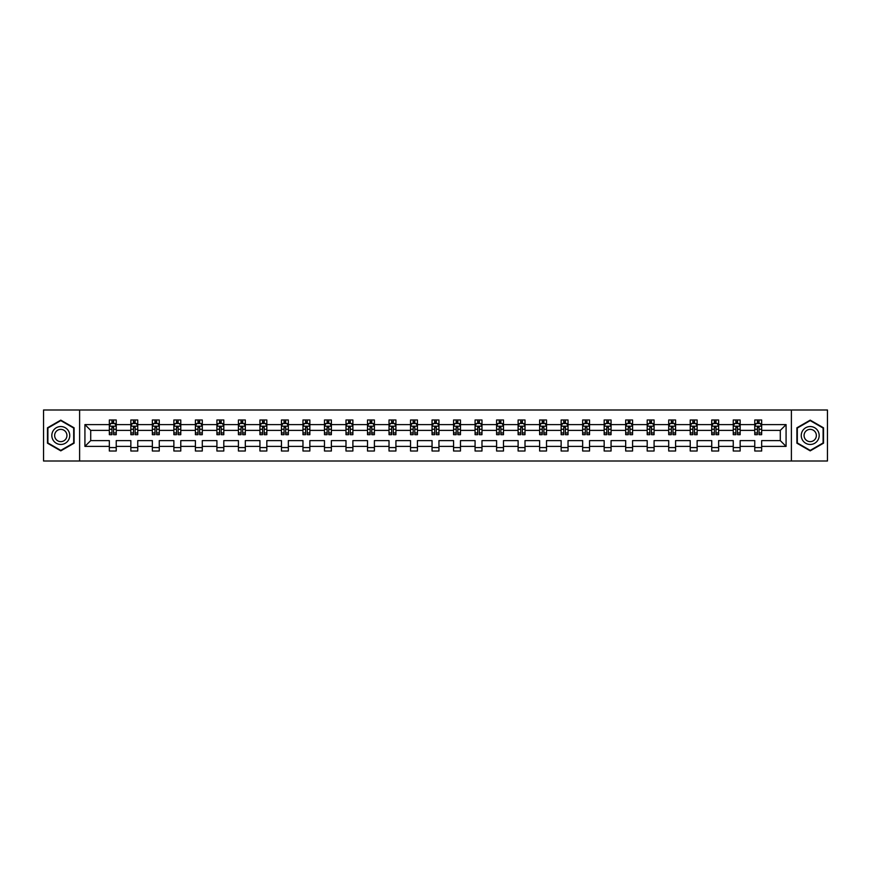 <?xml version="1.0" encoding="UTF-8"?>
<svg xmlns="http://www.w3.org/2000/svg" width="871" height="871" viewBox="0 0 871 871"><rect width="100%" height="100%" fill="white"/><g stroke="black" fill="none" stroke-linecap="round" stroke-linejoin="round"><path stroke-width="1.31" d="M791.391 461.009L827.45 461.009L827.45 409.991L791.391 409.991L791.391 461.009L79.609 461.009L79.609 409.991L43.55 409.991L43.55 461.009L79.609 461.009M761.668 446.398L761.668 440.606L780.285 440.606L786.078 446.398L761.668 446.398L761.668 451.015L754.765 451.015L754.765 446.398L740.154 446.398L740.154 451.015L733.251 451.015L733.251 446.398L718.64 446.398L718.64 451.015L711.738 451.015L711.738 446.398L697.127 446.398L697.127 451.015L690.224 451.015L690.224 446.398L675.602 446.398L675.602 451.015L668.71 451.015L668.71 446.398L654.088 446.398L654.088 451.015L647.197 451.015L647.197 446.398L632.575 446.398L632.575 451.015L625.683 451.015L625.683 446.398L611.061 446.398L611.061 451.015L604.169 451.015L604.169 446.398L589.547 446.398L589.547 451.015L582.655 451.015L582.655 446.398L568.034 446.398L568.034 451.015L561.142 451.015L561.142 446.398L546.52 446.398L546.52 451.015L539.628 451.015L539.628 446.398L525.006 446.398L525.006 451.015L518.114 451.015L518.114 446.398L503.492 446.398L503.492 451.015L496.601 451.015L496.601 446.398L481.979 446.398L481.979 451.015L475.076 451.015L475.076 446.398L460.465 446.398L460.465 451.015L453.562 451.015L453.562 446.398L438.951 446.398L438.951 451.015L432.049 451.015L432.049 446.398L417.438 446.398L417.438 451.015L410.535 451.015L410.535 446.398L395.924 446.398L395.924 451.015L389.021 451.015L389.021 446.398L374.399 446.398L374.399 451.015L367.508 451.015L367.508 446.398L352.886 446.398L352.886 451.015L345.994 451.015L345.994 446.398L331.372 446.398L331.372 451.015L324.48 451.015L324.48 446.398L309.858 446.398L309.858 451.015L302.966 451.015L302.966 446.398L288.345 446.398L288.345 451.015L281.453 451.015L281.453 446.398L266.831 446.398L266.831 451.015L259.939 451.015L259.939 446.398L245.317 446.398L245.317 451.015L238.425 451.015L238.425 446.398L223.803 446.398L223.803 451.015L216.912 451.015L216.912 446.398L202.29 446.398L202.29 451.015L195.398 451.015L195.398 446.398L180.776 446.398L180.776 451.015L173.873 451.015L173.873 446.398L159.262 446.398L159.262 451.015L152.36 451.015L152.36 446.398L137.749 446.398L137.749 451.015L130.846 451.015L130.846 446.398L116.235 446.398L116.235 451.015L109.332 451.015L109.332 446.398L84.923 446.398L84.923 424.602L109.332 424.602L109.332 419.985L116.235 419.985L116.235 424.602L130.846 424.602L130.846 419.985L137.749 419.985L137.749 424.602L152.36 424.602L152.36 419.985L159.262 419.985L159.262 424.602L173.873 424.602L173.873 419.985L180.776 419.985L180.776 424.602L195.398 424.602L195.398 419.985L202.29 419.985L202.29 424.602L216.912 424.602L216.912 419.985L223.803 419.985L223.803 424.602L238.425 424.602L238.425 419.985L245.317 419.985L245.317 424.602L259.939 424.602L259.939 419.985L266.831 419.985L266.831 424.602L281.453 424.602L281.453 419.985L288.345 419.985L288.345 424.602L302.966 424.602L302.966 419.985L309.858 419.985L309.858 424.602L324.48 424.602L324.48 419.985L331.372 419.985L331.372 424.602L345.994 424.602L345.994 419.985L352.886 419.985L352.886 424.602L367.508 424.602L367.508 419.985L374.399 419.985L374.399 424.602L389.021 424.602L389.021 419.985L395.924 419.985L395.924 424.602L410.535 424.602L410.535 419.985L417.438 419.985L417.438 424.602L432.049 424.602L432.049 419.985L438.951 419.985L438.951 424.602L453.562 424.602L453.562 419.985L460.465 419.985L460.465 424.602L475.076 424.602L475.076 419.985L481.979 419.985L481.979 424.602L496.601 424.602L496.601 419.985L503.492 419.985L503.492 424.602L518.114 424.602L518.114 419.985L525.006 419.985L525.006 424.602L539.628 424.602L539.628 419.985L546.52 419.985L546.52 424.602L561.142 424.602L561.142 419.985L568.034 419.985L568.034 424.602L582.655 424.602L582.655 419.985L589.547 419.985L589.547 424.602L604.169 424.602L604.169 419.985L611.061 419.985L611.061 424.602L625.683 424.602L625.683 419.985L632.575 419.985L632.575 424.602L647.197 424.602L647.197 419.985L654.088 419.985L654.088 424.602L668.71 424.602L668.71 419.985L675.602 419.985L675.602 424.602L690.224 424.602L690.224 419.985L697.127 419.985L697.127 424.602L711.738 424.602L711.738 419.985L718.64 419.985L718.64 424.602L733.251 424.602L733.251 419.985L740.154 419.985L740.154 424.602L754.765 424.602L754.765 419.985L761.668 419.985L761.668 424.602L786.078 424.602L786.078 446.398M791.391 409.991L79.609 409.991M754.765 424.602L754.765 430.394L740.154 430.394L740.154 424.602M740.154 446.398L740.154 440.606L754.765 440.606L754.765 446.398M733.251 424.602L733.251 430.394L718.64 430.394L718.64 424.602M718.64 446.398L718.64 440.606L733.251 440.606L733.251 446.398M711.738 424.602L711.738 430.394L697.127 430.394L697.127 424.602M697.127 446.398L697.127 440.606L711.738 440.606L711.738 446.398M690.224 424.602L690.224 430.394L675.602 430.394L675.602 424.602M675.602 446.398L675.602 440.606L690.224 440.606L690.224 446.398M668.71 424.602L668.71 430.394L654.088 430.394L654.088 424.602M654.088 446.398L654.088 440.606L668.71 440.606L668.71 446.398M647.197 424.602L647.197 430.394L632.575 430.394L632.575 424.602M632.575 446.398L632.575 440.606L647.197 440.606L647.197 446.398M625.683 424.602L625.683 430.394L611.061 430.394L611.061 424.602M611.061 446.398L611.061 440.606L625.683 440.606L625.683 446.398M604.169 424.602L604.169 430.394L589.547 430.394L589.547 424.602M589.547 446.398L589.547 440.606L604.169 440.606L604.169 446.398M582.655 424.602L582.655 430.394L568.034 430.394L568.034 424.602M568.034 446.398L568.034 440.606L582.655 440.606L582.655 446.398M561.142 424.602L561.142 430.394L546.52 430.394L546.52 424.602M546.52 446.398L546.52 440.606L561.142 440.606L561.142 446.398M539.628 424.602L539.628 430.394L525.006 430.394L525.006 424.602M525.006 446.398L525.006 440.606L539.628 440.606L539.628 446.398M518.114 424.602L518.114 430.394L503.492 430.394L503.492 424.602M503.492 446.398L503.492 440.606L518.114 440.606L518.114 446.398M496.601 424.602L496.601 430.394L481.979 430.394L481.979 424.602M481.979 446.398L481.979 440.606L496.601 440.606L496.601 446.398M475.076 424.602L475.076 430.394L460.465 430.394L460.465 424.602M460.465 446.398L460.465 440.606L475.076 440.606L475.076 446.398M453.562 424.602L453.562 430.394L438.951 430.394L438.951 424.602M438.951 446.398L438.951 440.606L453.562 440.606L453.562 446.398M432.049 424.602L432.049 430.394L417.438 430.394L417.438 424.602M417.438 446.398L417.438 440.606L432.049 440.606L432.049 446.398M410.535 424.602L410.535 430.394L395.924 430.394L395.924 424.602M395.924 446.398L395.924 440.606L410.535 440.606L410.535 446.398M389.021 424.602L389.021 430.394L374.399 430.394L374.399 424.602M374.399 446.398L374.399 440.606L389.021 440.606L389.021 446.398M367.508 424.602L367.508 430.394L352.886 430.394L352.886 424.602M352.886 446.398L352.886 440.606L367.508 440.606L367.508 446.398M345.994 424.602L345.994 430.394L331.372 430.394L331.372 424.602M331.372 446.398L331.372 440.606L345.994 440.606L345.994 446.398M324.48 424.602L324.48 430.394L309.858 430.394L309.858 424.602M309.858 446.398L309.858 440.606L324.48 440.606L324.48 446.398M302.966 424.602L302.966 430.394L288.345 430.394L288.345 424.602M288.345 446.398L288.345 440.606L302.966 440.606L302.966 446.398M281.453 424.602L281.453 430.394L266.831 430.394L266.831 424.602M266.831 446.398L266.831 440.606L281.453 440.606L281.453 446.398M259.939 424.602L259.939 430.394L245.317 430.394L245.317 424.602M245.317 446.398L245.317 440.606L259.939 440.606L259.939 446.398M238.425 424.602L238.425 430.394L223.803 430.394L223.803 424.602M223.803 446.398L223.803 440.606L238.425 440.606L238.425 446.398M216.912 424.602L216.912 430.394L202.29 430.394L202.29 424.602M202.29 446.398L202.29 440.606L216.912 440.606L216.912 446.398M195.398 424.602L195.398 430.394L180.776 430.394L180.776 424.602M180.776 446.398L180.776 440.606L195.398 440.606L195.398 446.398M173.873 424.602L173.873 430.394L159.262 430.394L159.262 424.602M159.262 446.398L159.262 440.606L173.873 440.606L173.873 446.398M152.36 424.602L152.36 430.394L137.749 430.394L137.749 424.602M137.749 446.398L137.749 440.606L152.36 440.606L152.36 446.398M130.846 424.602L130.846 430.394L116.235 430.394L116.235 424.602M116.235 446.398L116.235 440.606L130.846 440.606L130.846 446.398M109.332 424.602L109.332 430.394L90.715 430.394L90.715 440.606L109.332 440.606L109.332 446.398M84.923 424.602L90.715 430.394M780.285 440.606L780.285 430.394L761.668 430.394L761.668 424.602M757.389 423.437L759.044 423.437M735.875 423.437L737.53 423.437M714.362 423.437L716.016 423.437M692.848 423.437L694.503 423.437M671.334 423.437L672.989 423.437M649.82 423.437L651.475 423.437M628.307 423.437L629.962 423.437M606.793 423.437L608.448 423.437M585.279 423.437L586.934 423.437M563.755 423.437L565.41 423.437M542.241 423.437L543.896 423.437M520.727 423.437L522.382 423.437M499.214 423.437L500.869 423.437M477.7 423.437L479.355 423.437M456.186 423.437L457.841 423.437M434.673 423.437L436.327 423.437M413.159 423.437L414.814 423.437M391.645 423.437L393.3 423.437M370.131 423.437L371.786 423.437M348.618 423.437L350.273 423.437M327.104 423.437L328.759 423.437M305.59 423.437L307.245 423.437M284.066 423.437L285.721 423.437M262.552 423.437L264.207 423.437M241.038 423.437L242.693 423.437M219.525 423.437L221.18 423.437M198.011 423.437L199.666 423.437M176.497 423.437L178.152 423.437M154.984 423.437L156.638 423.437M133.47 423.437L135.125 423.437M111.956 423.437L113.611 423.437M109.332 447.563L116.235 447.563M130.846 447.563L137.749 447.563M152.36 447.563L159.262 447.563M173.873 447.563L180.776 447.563M195.398 447.563L202.29 447.563M216.912 447.563L223.803 447.563M238.425 447.563L245.317 447.563M259.939 447.563L266.831 447.563M281.453 447.563L288.345 447.563M302.966 447.563L309.858 447.563M324.48 447.563L331.372 447.563M345.994 447.563L352.886 447.563M367.508 447.563L374.399 447.563M389.021 447.563L395.924 447.563M410.535 447.563L417.438 447.563M432.049 447.563L438.951 447.563M453.562 447.563L460.465 447.563M475.076 447.563L481.979 447.563M496.601 447.563L503.492 447.563M518.114 447.563L525.006 447.563M539.628 447.563L546.52 447.563M561.142 447.563L568.034 447.563M582.655 447.563L589.547 447.563M604.169 447.563L611.061 447.563M625.683 447.563L632.575 447.563M647.197 447.563L654.088 447.563M668.71 447.563L675.602 447.563M690.224 447.563L697.127 447.563M711.738 447.563L718.64 447.563M733.251 447.563L740.154 447.563M754.765 447.563L761.668 447.563M90.715 440.606L84.923 446.398M786.078 424.602L780.285 430.394M74.1 427.813L60.785 420.138L47.48 427.813L47.48 443.187L60.785 450.862L74.1 443.187L74.1 427.813M796.9 427.813L796.9 443.187L810.215 450.862L823.52 443.187L823.52 427.813L810.215 420.138L796.9 427.813M113.611 421.782L111.956 421.782M110.628 423.665L109.332 423.665L109.332 419.985L111.956 419.985L111.956 423.502M109.332 432.941L109.332 434.673L111.956 434.673L111.956 432.941L109.332 432.941L109.332 430.394M116.235 430.394L116.235 434.673L113.611 434.673L113.611 427.291L111.956 427.291L111.956 432.941M114.939 423.665L116.235 423.665L116.235 419.985L113.611 419.985L113.611 423.502M116.235 426.257L114.852 423.502L110.715 423.502L109.332 426.257M135.125 421.782L133.47 421.782M132.142 423.665L130.846 423.665L130.846 419.985L133.47 419.985L133.47 423.502M130.846 432.941L130.846 434.673L133.47 434.673L133.47 432.941L130.846 432.941L130.846 430.394M137.749 430.394L137.749 434.673L135.125 434.673L135.125 427.291L133.47 427.291L133.47 432.941M136.453 423.665L137.749 423.665L137.749 419.985L135.125 419.985L135.125 423.502M137.749 426.257L136.366 423.502L132.229 423.502L130.846 426.257M156.638 421.782L154.984 421.782M153.655 423.665L152.36 423.665L152.36 419.985L154.984 419.985L154.984 423.502M152.36 432.941L152.36 434.673L154.984 434.673L154.984 432.941L152.36 432.941L152.36 430.394M159.262 430.394L159.262 434.673L156.638 434.673L156.638 427.291L154.984 427.291L154.984 432.941M157.967 423.665L159.262 423.665L159.262 419.985L156.638 419.985L156.638 423.502M159.262 426.257L157.88 423.502L153.742 423.502L152.36 426.257M53.022 431.014A8.96 8.96 0 0 0 56.31 443.263A8.96 8.96 0 0 0 68.548 439.986A8.96 8.96 0 0 0 65.271 427.737A8.96 8.96 0 0 0 53.022 431.014M55.472 432.43A6.141 6.141 0 0 0 57.726 440.813A6.141 6.141 0 0 0 66.109 438.57A6.141 6.141 0 0 0 63.855 430.187A6.141 6.141 0 0 0 55.472 432.43M73.687 428.053L73.687 442.947L60.785 450.394L47.894 442.947L47.894 428.053L60.785 420.606L73.687 428.053M802.452 431.014A8.96 8.96 0 0 0 805.729 443.263A8.96 8.96 0 0 0 817.978 439.986A8.96 8.96 0 0 0 814.69 427.737A8.96 8.96 0 0 0 802.452 431.014M804.891 432.43A6.141 6.141 0 0 0 807.145 440.813A6.141 6.141 0 0 0 815.528 438.57A6.141 6.141 0 0 0 813.274 430.187A6.141 6.141 0 0 0 804.891 432.43M823.106 428.053L823.106 442.947L810.215 450.394L797.313 442.947L797.313 428.053L810.215 420.606L823.106 428.053M178.152 421.782L176.497 421.782M175.18 423.665L173.873 423.665L173.873 419.985L176.497 419.985L176.497 423.502M173.873 432.941L173.873 434.673L176.497 434.673L176.497 432.941L173.873 432.941L173.873 430.394M180.776 430.394L180.776 434.673L178.152 434.673L178.152 427.291L176.497 427.291L176.497 432.941M179.48 423.665L180.776 423.665L180.776 419.985L178.152 419.985L178.152 423.502M180.776 426.257L179.393 423.502L175.256 423.502L173.873 426.257M199.666 421.782L198.011 421.782M196.694 423.665L195.398 423.665L195.398 419.985L198.011 419.985L198.011 423.502M195.398 432.941L195.398 434.673L198.011 434.673L198.011 432.941L195.398 432.941L195.398 430.394M202.29 430.394L202.29 434.673L199.666 434.673L199.666 427.291L198.011 427.291L198.011 432.941M200.994 423.665L202.29 423.665L202.29 419.985L199.666 419.985L199.666 423.502M202.29 426.257L200.907 423.502L196.77 423.502L195.398 426.257M221.18 421.782L219.525 421.782M218.207 423.665L216.912 423.665L216.912 419.985L219.525 419.985L219.525 423.502M216.912 432.941L216.912 434.673L219.525 434.673L219.525 432.941L216.912 432.941L216.912 430.394M223.803 430.394L223.803 434.673L221.18 434.673L221.18 427.291L219.525 427.291L219.525 432.941M222.508 423.665L223.803 423.665L223.803 419.985L221.18 419.985L221.18 423.502M223.803 426.257L222.421 423.502L218.283 423.502L216.912 426.257M242.693 421.782L241.038 421.782M239.721 423.665L238.425 423.665L238.425 419.985L241.038 419.985L241.038 423.502M238.425 432.941L238.425 434.673L241.038 434.673L241.038 432.941L238.425 432.941L238.425 430.394M245.317 430.394L245.317 434.673L242.693 434.673L242.693 427.291L241.038 427.291L241.038 432.941M244.022 423.665L245.317 423.665L245.317 419.985L242.693 419.985L242.693 423.502M245.317 426.257L243.934 423.502L239.797 423.502L238.425 426.257M264.207 421.782L262.552 421.782M261.235 423.665L259.939 423.665L259.939 419.985L262.552 419.985L262.552 423.502M259.939 432.941L259.939 434.673L262.552 434.673L262.552 432.941L259.939 432.941L259.939 430.394M266.831 430.394L266.831 434.673L264.207 434.673L264.207 427.291L262.552 427.291L262.552 432.941M265.535 423.665L266.831 423.665L266.831 419.985L264.207 419.985L264.207 423.502M266.831 426.257L265.448 423.502L261.311 423.502L259.939 426.257M285.721 421.782L284.066 421.782M282.748 423.665L281.453 423.665L281.453 419.985L284.066 419.985L284.066 423.502M281.453 432.941L281.453 434.673L284.066 434.673L284.066 432.941L281.453 432.941L281.453 430.394M288.345 430.394L288.345 434.673L285.721 434.673L285.721 427.291L284.066 427.291L284.066 432.941M287.049 423.665L288.345 423.665L288.345 419.985L285.721 419.985L285.721 423.502M288.345 426.257L286.962 423.502L282.825 423.502L281.453 426.257M307.245 421.782L305.59 421.782M304.262 423.665L302.966 423.665L302.966 419.985L305.59 419.985L305.59 423.502M302.966 432.941L302.966 434.673L305.59 434.673L305.59 432.941L302.966 432.941L302.966 430.394M309.858 430.394L309.858 434.673L307.245 434.673L307.245 427.291L305.59 427.291L305.59 432.941M308.563 423.665L309.858 423.665L309.858 419.985L307.245 419.985L307.245 423.502M309.858 426.257L308.486 423.502L304.349 423.502L302.966 426.257M328.759 421.782L327.104 421.782M325.776 423.665L324.48 423.665L324.48 419.985L327.104 419.985L327.104 423.502M324.48 432.941L324.48 434.673L327.104 434.673L327.104 432.941L324.48 432.941L324.48 430.394M331.372 430.394L331.372 434.673L328.759 434.673L328.759 427.291L327.104 427.291L327.104 432.941M330.076 423.665L331.372 423.665L331.372 419.985L328.759 419.985L328.759 423.502M331.372 426.257L330 423.502L325.863 423.502L324.48 426.257M350.273 421.782L348.618 421.782M347.289 423.665L345.994 423.665L345.994 419.985L348.618 419.985L348.618 423.502M345.994 432.941L345.994 434.673L348.618 434.673L348.618 432.941L345.994 432.941L345.994 430.394M352.886 430.394L352.886 434.673L350.273 434.673L350.273 427.291L348.618 427.291L348.618 432.941M351.59 423.665L352.886 423.665L352.886 419.985L350.273 419.985L350.273 423.502M352.886 426.257L351.514 423.502L347.377 423.502L345.994 426.257M371.786 421.782L370.131 421.782M368.803 423.665L367.508 423.665L367.508 419.985L370.131 419.985L370.131 423.502M367.508 432.941L367.508 434.673L370.131 434.673L370.131 432.941L367.508 432.941L367.508 430.394M374.399 430.394L374.399 434.673L371.786 434.673L371.786 427.291L370.131 427.291L370.131 432.941M373.104 423.665L374.399 423.665L374.399 419.985L371.786 419.985L371.786 423.502M374.399 426.257L373.028 423.502L368.89 423.502L367.508 426.257M393.3 421.782L391.645 421.782M390.317 423.665L389.021 423.665L389.021 419.985L391.645 419.985L391.645 423.502M389.021 432.941L389.021 434.673L391.645 434.673L391.645 432.941L389.021 432.941L389.021 430.394M395.924 430.394L395.924 434.673L393.3 434.673L393.3 427.291L391.645 427.291L391.645 432.941M394.617 423.665L395.924 423.665L395.924 419.985L393.3 419.985L393.3 423.502M395.924 426.257L394.541 423.502L390.404 423.502L389.021 426.257M414.814 421.782L413.159 421.782M411.831 423.665L410.535 423.665L410.535 419.985L413.159 419.985L413.159 423.502M410.535 432.941L410.535 434.673L413.159 434.673L413.159 432.941L410.535 432.941L410.535 430.394M417.438 430.394L417.438 434.673L414.814 434.673L414.814 427.291L413.159 427.291L413.159 432.941M416.142 423.665L417.438 423.665L417.438 419.985L414.814 419.985L414.814 423.502M417.438 426.257L416.055 423.502L411.918 423.502L410.535 426.257M436.327 421.782L434.673 421.782M433.344 423.665L432.049 423.665L432.049 419.985L434.673 419.985L434.673 423.502M432.049 432.941L432.049 434.673L434.673 434.673L434.673 432.941L432.049 432.941L432.049 430.394M438.951 430.394L438.951 434.673L436.327 434.673L436.327 427.291L434.673 427.291L434.673 432.941M437.656 423.665L438.951 423.665L438.951 419.985L436.327 419.985L436.327 423.502M438.951 426.257L437.569 423.502L433.431 423.502L432.049 426.257M457.841 421.782L456.186 421.782M454.858 423.665L453.562 423.665L453.562 419.985L456.186 419.985L456.186 423.502M453.562 432.941L453.562 434.673L456.186 434.673L456.186 432.941L453.562 432.941L453.562 430.394M460.465 430.394L460.465 434.673L457.841 434.673L457.841 427.291L456.186 427.291L456.186 432.941M459.169 423.665L460.465 423.665L460.465 419.985L457.841 419.985L457.841 423.502M460.465 426.257L459.082 423.502L454.945 423.502L453.562 426.257M479.355 421.782L477.7 421.782M476.383 423.665L475.076 423.665L475.076 419.985L477.7 419.985L477.7 423.502M475.076 432.941L475.076 434.673L477.7 434.673L477.7 432.941L475.076 432.941L475.076 430.394M481.979 430.394L481.979 434.673L479.355 434.673L479.355 427.291L477.7 427.291L477.7 432.941M480.683 423.665L481.979 423.665L481.979 419.985L479.355 419.985L479.355 423.502M481.979 426.257L480.596 423.502L476.459 423.502L475.076 426.257M500.869 421.782L499.214 421.782M497.896 423.665L496.601 423.665L496.601 419.985L499.214 419.985L499.214 423.502M496.601 432.941L496.601 434.673L499.214 434.673L499.214 432.941L496.601 432.941L496.601 430.394M503.492 430.394L503.492 434.673L500.869 434.673L500.869 427.291L499.214 427.291L499.214 432.941M502.197 423.665L503.492 423.665L503.492 419.985L500.869 419.985L500.869 423.502M503.492 426.257L502.11 423.502L497.972 423.502L496.601 426.257M522.382 421.782L520.727 421.782M519.41 423.665L518.114 423.665L518.114 419.985L520.727 419.985L520.727 423.502M518.114 432.941L518.114 434.673L520.727 434.673L520.727 432.941L518.114 432.941L518.114 430.394M525.006 430.394L525.006 434.673L522.382 434.673L522.382 427.291L520.727 427.291L520.727 432.941M523.711 423.665L525.006 423.665L525.006 419.985L522.382 419.985L522.382 423.502M525.006 426.257L523.623 423.502L519.486 423.502L518.114 426.257M543.896 421.782L542.241 421.782M540.924 423.665L539.628 423.665L539.628 419.985L542.241 419.985L542.241 423.502M539.628 432.941L539.628 434.673L542.241 434.673L542.241 432.941L539.628 432.941L539.628 430.394M546.52 430.394L546.52 434.673L543.896 434.673L543.896 427.291L542.241 427.291L542.241 432.941M545.224 423.665L546.52 423.665L546.52 419.985L543.896 419.985L543.896 423.502M546.52 426.257L545.137 423.502L541 423.502L539.628 426.257M565.41 421.782L563.755 421.782M562.437 423.665L561.142 423.665L561.142 419.985L563.755 419.985L563.755 423.502M561.142 432.941L561.142 434.673L563.755 434.673L563.755 432.941L561.142 432.941L561.142 430.394M568.034 430.394L568.034 434.673L565.41 434.673L565.41 427.291L563.755 427.291L563.755 432.941M566.738 423.665L568.034 423.665L568.034 419.985L565.41 419.985L565.41 423.502M568.034 426.257L566.651 423.502L562.514 423.502L561.142 426.257M586.934 421.782L585.279 421.782M583.951 423.665L582.655 423.665L582.655 419.985L585.279 419.985L585.279 423.502M582.655 432.941L582.655 434.673L585.279 434.673L585.279 432.941L582.655 432.941L582.655 430.394M589.547 430.394L589.547 434.673L586.934 434.673L586.934 427.291L585.279 427.291L585.279 432.941M588.252 423.665L589.547 423.665L589.547 419.985L586.934 419.985L586.934 423.502M589.547 426.257L588.175 423.502L584.038 423.502L582.655 426.257M608.448 421.782L606.793 421.782M605.465 423.665L604.169 423.665L604.169 419.985L606.793 419.985L606.793 423.502M604.169 432.941L604.169 434.673L606.793 434.673L606.793 432.941L604.169 432.941L604.169 430.394M611.061 430.394L611.061 434.673L608.448 434.673L608.448 427.291L606.793 427.291L606.793 432.941M609.765 423.665L611.061 423.665L611.061 419.985L608.448 419.985L608.448 423.502M611.061 426.257L609.689 423.502L605.552 423.502L604.169 426.257M629.962 421.782L628.307 421.782M626.978 423.665L625.683 423.665L625.683 419.985L628.307 419.985L628.307 423.502M625.683 432.941L625.683 434.673L628.307 434.673L628.307 432.941L625.683 432.941L625.683 430.394M632.575 430.394L632.575 434.673L629.962 434.673L629.962 427.291L628.307 427.291L628.307 432.941M631.279 423.665L632.575 423.665L632.575 419.985L629.962 419.985L629.962 423.502M632.575 426.257L631.203 423.502L627.066 423.502L625.683 426.257M651.475 421.782L649.82 421.782M648.492 423.665L647.197 423.665L647.197 419.985L649.82 419.985L649.82 423.502M647.197 432.941L647.197 434.673L649.82 434.673L649.82 432.941L647.197 432.941L647.197 430.394M654.088 430.394L654.088 434.673L651.475 434.673L651.475 427.291L649.82 427.291L649.82 432.941M652.793 423.665L654.088 423.665L654.088 419.985L651.475 419.985L651.475 423.502M654.088 426.257L652.717 423.502L648.579 423.502L647.197 426.257M672.989 421.782L671.334 421.782M670.006 423.665L668.71 423.665L668.71 419.985L671.334 419.985L671.334 423.502M668.71 432.941L668.71 434.673L671.334 434.673L671.334 432.941L668.71 432.941L668.71 430.394M675.602 430.394L675.602 434.673L672.989 434.673L672.989 427.291L671.334 427.291L671.334 432.941M674.306 423.665L675.602 423.665L675.602 419.985L672.989 419.985L672.989 423.502M675.602 426.257L674.23 423.502L670.093 423.502L668.71 426.257M694.503 421.782L692.848 421.782M691.52 423.665L690.224 423.665L690.224 419.985L692.848 419.985L692.848 423.502M690.224 432.941L690.224 434.673L692.848 434.673L692.848 432.941L690.224 432.941L690.224 430.394M697.127 430.394L697.127 434.673L694.503 434.673L694.503 427.291L692.848 427.291L692.848 432.941M695.82 423.665L697.127 423.665L697.127 419.985L694.503 419.985L694.503 423.502M697.127 426.257L695.744 423.502L691.607 423.502L690.224 426.257M716.016 421.782L714.362 421.782M713.033 423.665L711.738 423.665L711.738 419.985L714.362 419.985L714.362 423.502M711.738 432.941L711.738 434.673L714.362 434.673L714.362 432.941L711.738 432.941L711.738 430.394M718.64 430.394L718.64 434.673L716.016 434.673L716.016 427.291L714.362 427.291L714.362 432.941M717.345 423.665L718.64 423.665L718.64 419.985L716.016 419.985L716.016 423.502M718.64 426.257L717.258 423.502L713.12 423.502L711.738 426.257M737.53 421.782L735.875 421.782M734.547 423.665L733.251 423.665L733.251 419.985L735.875 419.985L735.875 423.502M733.251 432.941L733.251 434.673L735.875 434.673L735.875 432.941L733.251 432.941L733.251 430.394M740.154 430.394L740.154 434.673L737.53 434.673L737.53 427.291L735.875 427.291L735.875 432.941M738.858 423.665L740.154 423.665L740.154 419.985L737.53 419.985L737.53 423.502M740.154 426.257L738.771 423.502L734.634 423.502L733.251 426.257M759.044 421.782L757.389 421.782M756.061 423.665L754.765 423.665L754.765 419.985L757.389 419.985L757.389 423.502M754.765 432.941L754.765 434.673L757.389 434.673L757.389 432.941L754.765 432.941L754.765 430.394M761.668 430.394L761.668 434.673L759.044 434.673L759.044 427.291L757.389 427.291L757.389 432.941M760.372 423.665L761.668 423.665L761.668 419.985L759.044 419.985L759.044 423.502M761.668 426.257L760.285 423.502L756.148 423.502L754.765 426.257M116.191 426.191L109.365 426.191M116.235 432.941L113.611 432.941M111.956 429.251L109.332 429.251M116.235 429.251L113.611 429.251M113.611 422.653L111.956 422.653M137.705 426.191L130.879 426.191M137.749 432.941L135.125 432.941M133.47 429.251L130.846 429.251M137.749 429.251L135.125 429.251M135.125 422.653L133.47 422.653M159.23 426.191L152.403 426.191M159.262 432.941L156.638 432.941M154.984 429.251L152.36 429.251M159.262 429.251L156.638 429.251M156.638 422.653L154.984 422.653M180.743 426.191L173.917 426.191M180.776 432.941L178.152 432.941M176.497 429.251L173.873 429.251M180.776 429.251L178.152 429.251M178.152 422.653L176.497 422.653M202.257 426.191L195.431 426.191M202.29 432.941L199.666 432.941M198.011 429.251L195.398 429.251M202.29 429.251L199.666 429.251M199.666 422.653L198.011 422.653M223.771 426.191L216.944 426.191M223.803 432.941L221.18 432.941M219.525 429.251L216.912 429.251M223.803 429.251L221.18 429.251M221.18 422.653L219.525 422.653M245.284 426.191L238.458 426.191M245.317 432.941L242.693 432.941M241.038 429.251L238.425 429.251M245.317 429.251L242.693 429.251M242.693 422.653L241.038 422.653M266.798 426.191L259.972 426.191M266.831 432.941L264.207 432.941M262.552 429.251L259.939 429.251M266.831 429.251L264.207 429.251M264.207 422.653L262.552 422.653M288.312 426.191L281.485 426.191M288.345 432.941L285.721 432.941M284.066 429.251L281.453 429.251M288.345 429.251L285.721 429.251M285.721 422.653L284.066 422.653M309.826 426.191L302.999 426.191M309.858 432.941L307.245 432.941M305.59 429.251L302.966 429.251M309.858 429.251L307.245 429.251M307.245 422.653L305.59 422.653M331.339 426.191L324.513 426.191M331.372 432.941L328.759 432.941M327.104 429.251L324.48 429.251M331.372 429.251L328.759 429.251M328.759 422.653L327.104 422.653M352.853 426.191L346.027 426.191M352.886 432.941L350.273 432.941M348.618 429.251L345.994 429.251M352.886 429.251L350.273 429.251M350.273 422.653L348.618 422.653M374.367 426.191L367.54 426.191M374.399 432.941L371.786 432.941M370.131 429.251L367.508 429.251M374.399 429.251L371.786 429.251M371.786 422.653L370.131 422.653M395.88 426.191L389.054 426.191M395.924 432.941L393.3 432.941M391.645 429.251L389.021 429.251M395.924 429.251L393.3 429.251M393.3 422.653L391.645 422.653M417.394 426.191L410.568 426.191M417.438 432.941L414.814 432.941M413.159 429.251L410.535 429.251M417.438 429.251L414.814 429.251M414.814 422.653L413.159 422.653M438.919 426.191L432.081 426.191M438.951 432.941L436.327 432.941M434.673 429.251L432.049 429.251M438.951 429.251L436.327 429.251M436.327 422.653L434.673 422.653M460.432 426.191L453.606 426.191M460.465 432.941L457.841 432.941M456.186 429.251L453.562 429.251M460.465 429.251L457.841 429.251M457.841 422.653L456.186 422.653M481.946 426.191L475.12 426.191M481.979 432.941L479.355 432.941M477.7 429.251L475.076 429.251M481.979 429.251L479.355 429.251M479.355 422.653L477.7 422.653M503.46 426.191L496.633 426.191M503.492 432.941L500.869 432.941M499.214 429.251L496.601 429.251M503.492 429.251L500.869 429.251M500.869 422.653L499.214 422.653M524.973 426.191L518.147 426.191M525.006 432.941L522.382 432.941M520.727 429.251L518.114 429.251M525.006 429.251L522.382 429.251M522.382 422.653L520.727 422.653M546.487 426.191L539.661 426.191M546.52 432.941L543.896 432.941M542.241 429.251L539.628 429.251M546.52 429.251L543.896 429.251M543.896 422.653L542.241 422.653M568.001 426.191L561.174 426.191M568.034 432.941L565.41 432.941M563.755 429.251L561.142 429.251M568.034 429.251L565.41 429.251M565.41 422.653L563.755 422.653M589.515 426.191L582.688 426.191M589.547 432.941L586.934 432.941M585.279 429.251L582.655 429.251M589.547 429.251L586.934 429.251M586.934 422.653L585.279 422.653M611.028 426.191L604.202 426.191M611.061 432.941L608.448 432.941M606.793 429.251L604.169 429.251M611.061 429.251L608.448 429.251M608.448 422.653L606.793 422.653M632.542 426.191L625.716 426.191M632.575 432.941L629.962 432.941M628.307 429.251L625.683 429.251M632.575 429.251L629.962 429.251M629.962 422.653L628.307 422.653M654.056 426.191L647.229 426.191M654.088 432.941L651.475 432.941M649.82 429.251L647.197 429.251M654.088 429.251L651.475 429.251M651.475 422.653L649.82 422.653M675.569 426.191L668.743 426.191M675.602 432.941L672.989 432.941M671.334 429.251L668.71 429.251M675.602 429.251L672.989 429.251M672.989 422.653L671.334 422.653M697.083 426.191L690.257 426.191M697.127 432.941L694.503 432.941M692.848 429.251L690.224 429.251M697.127 429.251L694.503 429.251M694.503 422.653L692.848 422.653M718.597 426.191L711.77 426.191M718.64 432.941L716.016 432.941M714.362 429.251L711.738 429.251M718.64 429.251L716.016 429.251M716.016 422.653L714.362 422.653M740.121 426.191L733.295 426.191M740.154 432.941L737.53 432.941M735.875 429.251L733.251 429.251M740.154 429.251L737.53 429.251M737.53 422.653L735.875 422.653M761.635 426.191L754.809 426.191M761.668 432.941L759.044 432.941M757.389 429.251L754.765 429.251M761.668 429.251L759.044 429.251M759.044 422.653L757.389 422.653"/></g></svg>
